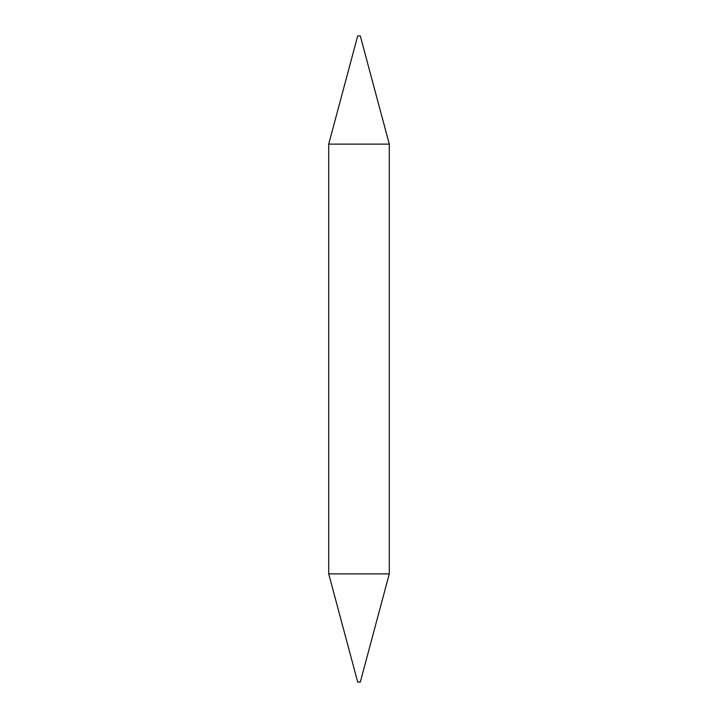 <?xml version="1.0" encoding="UTF-8"?>
<svg xmlns="http://www.w3.org/2000/svg" width="718" height="718" viewBox="0 0 718 718"><rect width="100%" height="100%" fill="white"/><g stroke="black" fill="none" stroke-linecap="round" stroke-linejoin="round"><path stroke-width="1.08" d="M389.291 573.879L360.292 682.1L357.708 682.1L328.709 573.879L389.291 573.879L389.291 144.121L328.709 144.121L357.708 35.9L360.292 35.9L389.291 144.121M328.709 573.879L328.709 144.121"/></g></svg>

